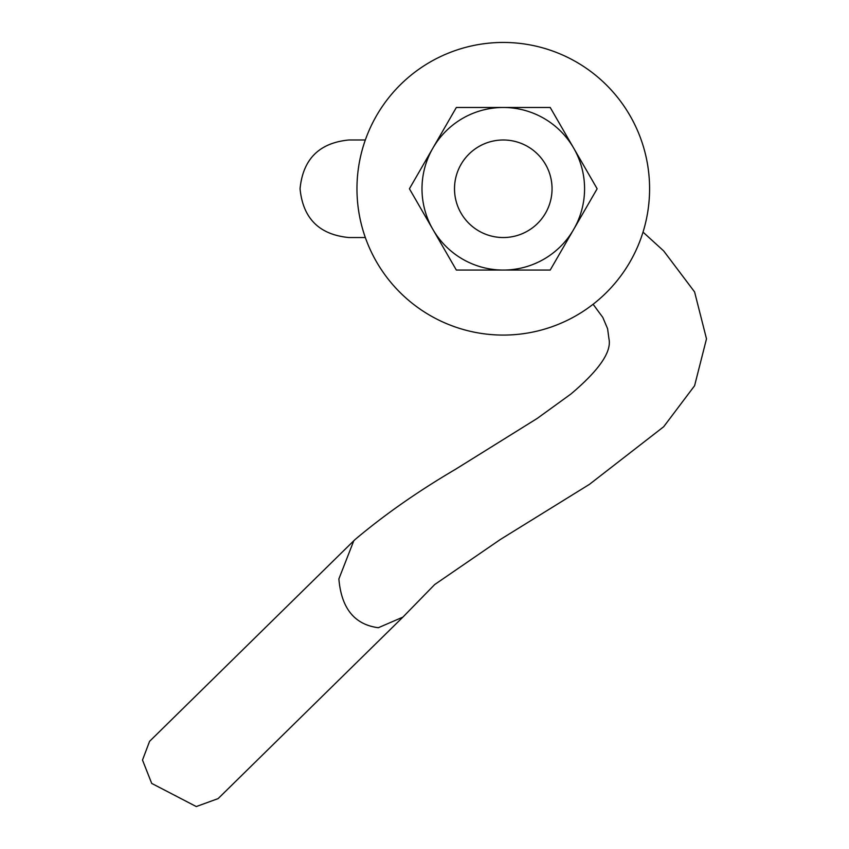 <?xml version="1.0" encoding="UTF-8"?>
<svg xmlns="http://www.w3.org/2000/svg" width="849" height="849" viewBox="0 0 849 849"><rect width="100%" height="100%" fill="white"/><g stroke="black" fill="none" stroke-linecap="round" stroke-linejoin="round"><path stroke-width="1.27" d="M643.022 232.117L663.674 250.922L694.588 291.918L706.495 338.836L694.588 385.743L663.674 426.75L589.439 484.354L500.337 539.497L434.677 584.558L402.882 617.127L378.336 627.719C354.542 624.62 341.383 608.362 338.878 578.944L353.789 540.76L355.264 539.38C384.438 514.781 417.793 491.454 455.329 469.401L537.184 418.451L570.952 393.989C599.097 370.206 611.768 351.826 608.956 338.836L607.587 328.712L602.811 317.43L593.111 304.26M454.512 188.765A48.775 48.775 0 0 0 503.277 237.54A48.775 48.775 0 0 0 552.052 188.765A48.775 48.775 0 0 0 503.277 139.989A48.775 48.775 0 0 0 454.512 188.765M402.882 617.127L218.119 798.612L196.268 806.55L151.706 783.404L142.505 760.046L149.583 741.336L353.789 540.76M545.514 213.152A48.775 48.775 0 0 1 478.889 231.002A48.775 48.775 0 0 1 461.039 164.377A48.775 48.775 0 0 1 527.664 146.527A48.775 48.775 0 0 1 545.514 213.152M456.348 270.056L409.42 188.765L432.884 148.119A81.292 81.292 0 0 0 503.277 270.056L550.216 270.056L573.68 229.41A81.292 81.292 0 0 0 573.68 148.119L597.144 188.765L573.68 229.41A81.292 81.292 0 0 1 503.277 270.056L456.348 270.056M550.216 107.483L573.68 148.119A81.292 81.292 0 0 0 503.277 107.483L456.348 107.483L432.884 148.119A81.292 81.292 0 0 1 503.277 107.483L550.216 107.483M503.277 335.079A146.315 146.315 0 0 1 356.962 188.765A146.315 146.315 0 0 1 503.277 42.45A146.315 146.315 0 0 1 649.591 188.765A146.315 146.315 0 0 1 503.277 335.079M348.833 237.54L365.335 237.54L348.833 237.54C319.213 234.653 302.955 218.395 300.058 188.765C302.955 159.145 319.213 142.887 348.833 139.989L365.335 139.989"/></g></svg>
